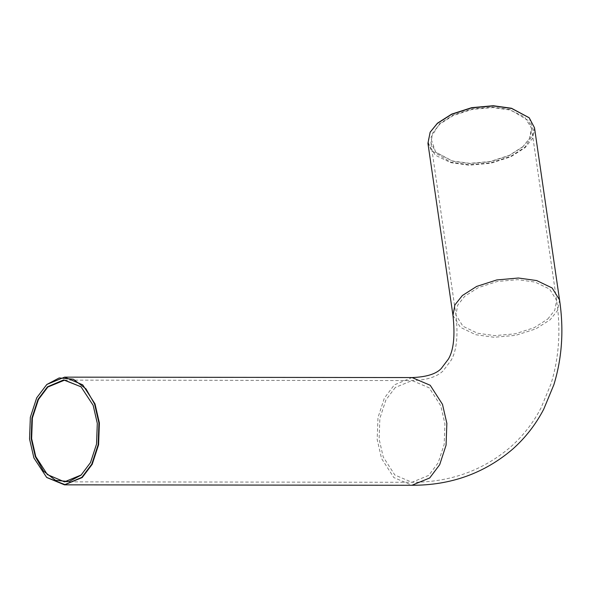<?xml version="1.0" encoding="UTF-8"?>
<svg xmlns="http://www.w3.org/2000/svg" width="591" height="591" viewBox="0 0 591 591"><rect width="100%" height="100%" fill="white"/><g stroke="black" fill="none" stroke-linecap="round" stroke-linejoin="round"><path stroke-width="0.44" stroke-dasharray="2.96 2.22" d="M522.836 146.708L509.272 155.359L490.19 161.513L469.631 163.338L452.263 160.922L435.611 152.057L430.691 137.799L439.512 123.755L453.083 115.105L472.157 108.951L492.724 107.126L510.085 109.542L528.827 120.867L531.87 129.429L529.639 138.375L522.836 146.708M522.695 146.989L529.47 138.693L531.553 128.24L524.557 116.988L510.003 109.992L492.717 107.584L472.246 109.401L453.253 115.533L439.748 124.14L432.678 133.012L430.898 142.889L435.87 152.315L452.447 161.136L469.734 163.544L490.198 161.727L509.191 155.596L522.695 146.989M430.226 132.089L427.973 141.448L431.216 150.38L450.837 162.193L469.062 164.734L490.641 162.813L510.661 156.356L524.904 147.277L534.146 132.613L529.122 117.705M534.515 127.811L532.624 138.264L525.14 147.661L510.838 156.778L490.729 163.264L469.055 165.192L450.748 162.643L435.338 155.234L427.936 143.317M81.107 386.854L93.326 405.419L97.449 423.4L96.702 443.996L90.667 462.458L81.24 474.957M46.888 384.423L36.886 397.684L30.496 417.224L29.705 439.032L34.071 458.069L46.778 477.521M547.731 319.074L554.801 310.201L556.589 300.324L549.593 289.073L535.04 282.077L517.753 279.669L497.282 281.486L478.289 287.618L464.785 296.224L457.715 305.096L455.927 314.973L462.923 326.225L477.476 333.221L494.763 335.629L515.234 333.812L534.227 327.68L547.731 319.074M452.972 315.402L460.374 327.318L475.785 334.728L494.091 337.276L515.766 335.348L535.874 328.862L550.169 319.746L557.66 310.349L559.544 299.896M395.32 387.46L385.893 399.959L379.858 418.413L379.112 439.017L383.234 456.991L394.84 475.009L411.957 482.278L428.719 475.378L438.138 462.879L444.173 444.425L444.92 423.828L440.797 405.847L429.192 387.829L412.082 380.56L395.32 387.46M412.082 377.568L394.337 384.874L384.357 398.105L377.967 417.652L377.176 439.46L381.542 458.498L393.835 477.572L411.949 485.27M64.485 481.85L411.957 482.278C450.098 482.374 483.039 470.562 510.779 446.826C523.212 435.722 533.318 422.713 541.09 407.79L551.004 383.855C559.093 357.548 560.955 329.712 556.589 300.324L531.553 128.24M64.604 380.139L412.082 380.56C426.503 380.205 436.882 376.947 443.213 370.793L451.273 360.045C456.688 350.441 458.239 335.422 455.927 314.973L430.898 142.889"/><path stroke-width="0.89" d="M529.122 117.705L511.518 108.271L493.293 105.73L471.714 107.651L451.687 114.107L437.451 123.187L430.226 132.089M427.936 143.317L430.137 132.251L437.31 123.467L451.613 114.351L471.721 107.865L493.396 105.937L511.695 108.485L529.248 117.831L534.515 127.811L559.544 299.896L552.142 287.98L536.731 280.57L518.425 278.021L496.75 279.949L476.642 286.436L462.347 295.552L454.856 304.949L452.972 315.402L427.936 143.317M81.019 475.157L90.482 462.598L96.547 444.055L97.301 423.363L93.149 405.308L80.989 386.758L63.599 379.917L47.465 386.832L38.001 399.39L31.936 417.933L31.19 438.618L35.334 456.68L43.505 471.093L55.576 480.35L69.066 481.539L81.019 475.157M81.24 474.957L64.485 481.85L47.369 474.58L35.763 456.562L31.641 438.588L32.387 417.992L38.422 399.531L47.841 387.031L64.604 380.139L81.107 386.854M81.846 477.343L64.921 484.598L46.667 477.425L33.901 457.951L29.55 439.002L30.34 417.283L36.701 397.824L46.778 384.519L59.181 377.945L73.343 379.193L86.013 388.908L94.582 404.03L98.933 422.986L98.15 444.705L91.782 464.164L81.846 477.343M46.778 477.521L64.478 484.842L82.223 477.543L92.203 464.304L98.594 444.764L99.384 422.949L95.018 403.919L82.725 384.844L64.611 377.147L46.888 384.423M559.544 299.896C563.977 329.704 562.085 357.991 553.856 384.756L543.742 409.179C535.801 424.412 525.48 437.709 512.766 449.064C484.421 473.31 450.815 485.374 411.949 485.27L429.701 477.964L439.674 464.733L446.065 445.186L446.862 423.378L442.489 404.347L430.204 385.266L412.082 377.568L64.611 377.147M411.949 485.27L64.478 484.842M452.972 315.402C455.181 335.614 453.666 350.153 448.443 359.003L441.226 368.555C436.069 374.014 426.355 377.021 412.082 377.568"/></g></svg>
